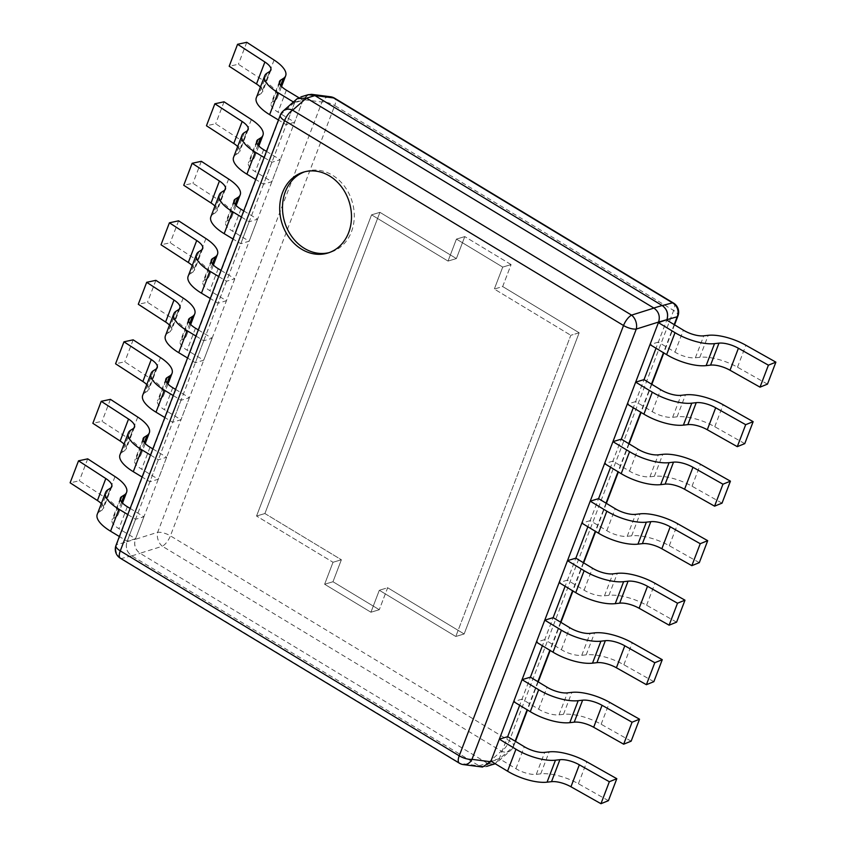 <?xml version="1.0" encoding="UTF-8"?>
<svg xmlns="http://www.w3.org/2000/svg" width="846" height="846" viewBox="0 0 846 846"><rect width="100%" height="100%" fill="white"/><g stroke="black" fill="none" stroke-linecap="round" stroke-linejoin="round"><path stroke-width="0.63" stroke-dasharray="4.23 3.17" d="M490.712 761.749L485.541 766.73L479.122 765.842L131.659 555.78C126.985 552.237 125.42 547.584 126.953 541.842L294.873 102.133L300.044 97.153L306.453 98.041M280.29 115.172A10.564 3.944 -159.1 0 1 281.041 114.316L294.873 102.133L297.263 98.601M653.926 308.092C658.6 311.635 660.166 316.288 658.622 322.03M482.516 767.047L479.122 765.842L460.383 763.43A10.564 4.272 -58.8 0 1 459.325 763.166M120.386 558.265A10.564 4.272 121.2 0 0 121.433 558.529L131.659 555.78C126.879 552.269 125.314 547.626 126.953 541.842L116.737 544.591A10.564 3.944 20.9 0 0 115.976 545.458M493.895 764.213L487.486 763.325L501.308 751.142L162.358 546.241A10.564 4.272 121.2 0 0 170.406 535.846A10.564 3.944 20.9 0 0 157.663 532.303L135.318 539.336C133.668 545.12 135.233 549.763 140.013 553.273C135.339 549.731 133.774 545.078 135.318 539.336L303.228 99.627L308.399 94.646M463.449 764.604A10.564 8.502 97.3 0 1 460.383 763.43L121.433 558.529A10.564 9.962 75 0 1 116.737 544.591L281.041 114.316A10.564 8.608 48.6 0 1 283.167 111.016M307.288 94.974L303.228 99.627L321.966 102.028A10.564 3.944 -159.1 0 1 334.709 105.57A10.564 4.272 121.2 0 0 334.604 98.199M495.248 763.758L499.066 759.232L495.164 763.705M479.005 765.767L487.359 763.251L492.806 764.541M487.359 763.251L140.013 553.273L162.358 546.241A10.564 7.149 -107.5 0 1 157.663 532.303L321.966 102.028A10.564 8.502 -82.7 0 1 330.49 96.761M767.481 384.126L737.49 367.206A32.751 12.225 -159.1 0 0 699.811 357.308L695.37 357.805A16.899 6.313 20.9 0 1 674.981 352.137L658.357 342.091L666.754 320.116L656.01 348.235M744.766 443.632L714.764 426.722A32.751 12.225 -159.1 0 0 677.086 416.814L672.644 417.311A16.899 6.313 20.9 0 1 652.255 411.642L635.632 401.596L644.028 379.621L633.294 407.74M722.04 503.137L692.039 486.228A32.751 12.225 -159.1 0 0 654.36 476.319L649.929 476.816A16.899 6.313 20.9 0 1 629.53 471.148L612.916 461.102L621.302 439.137L610.569 467.246M699.314 562.643L669.313 545.733A32.751 12.225 -159.1 0 0 631.634 535.825L627.203 536.322A16.899 6.313 20.9 0 1 606.815 530.664L590.191 520.607L598.577 498.643L587.843 526.751M676.589 622.159L646.587 605.239A32.751 12.225 -159.1 0 0 608.919 595.33L604.478 595.827A16.899 6.313 20.9 0 1 584.089 590.17L567.465 580.123L575.851 558.149L565.117 586.257M653.863 681.665L623.872 664.745A32.751 12.225 -159.1 0 0 586.193 654.836L581.752 655.343A16.899 6.313 20.9 0 1 561.363 649.675L544.739 639.629L553.136 617.654L542.392 645.762M631.148 741.17L601.146 724.25A32.751 12.225 -159.1 0 0 563.468 714.352L559.026 714.849A16.899 6.313 20.9 0 1 538.638 709.181L522.014 699.134L530.41 677.16L519.677 705.278M608.422 800.676L578.421 783.756A32.751 12.225 -159.1 0 0 540.742 773.857L536.311 774.354A16.899 6.313 20.9 0 1 515.912 768.686L499.299 758.64L507.685 736.665L499.066 759.232L512.888 747.05A10.564 3.944 20.9 0 0 513.649 746.193A10.564 3.944 20.9 0 0 509.355 740.747L170.406 535.846L334.709 105.57L673.659 310.471A10.564 3.944 -159.1 0 1 677.953 315.918M264.904 513.533L341.372 559.766L333.017 562.273L256.55 516.039L333.017 562.273L324.631 584.248L333.017 562.273L341.372 559.766L332.986 581.741L324.631 584.248L370.929 612.229L324.631 584.248L332.986 581.741L341.372 559.766L264.904 513.533L256.55 516.039L371.563 214.842L256.55 516.039L264.904 513.533L379.917 212.335L371.563 214.842L448.031 261.076L371.563 214.842L379.917 212.335L264.904 513.533M456.385 258.569L379.917 212.335L456.385 258.569L448.031 261.076L456.428 239.101L448.031 261.076L456.385 258.569L464.782 236.594L456.428 239.101L502.725 267.093L456.428 239.101L464.782 236.594L456.385 258.569M511.079 264.587L464.782 236.594L511.079 264.587L502.725 267.093L494.328 289.057L502.725 267.093L511.079 264.587L502.683 286.551L494.328 289.057L570.807 335.291L494.328 289.057L502.683 286.551L511.079 264.587M579.161 332.785L502.683 286.551L579.161 332.785L570.807 335.291L455.783 636.488L570.807 335.291L579.161 332.785L464.137 633.982L455.783 636.488L379.315 590.265L370.929 612.229L379.283 609.723L332.986 581.741L379.283 609.723L370.929 612.229L379.315 590.265L455.783 636.488L464.137 633.982L579.161 332.785M387.669 587.748L464.137 633.982L387.669 587.748L379.283 609.723L387.669 587.748L379.315 590.265L387.669 587.748M673.553 303.101A10.564 4.272 -58.8 0 1 673.659 310.471L509.355 740.747A10.564 4.272 -58.8 0 1 501.308 751.142A10.564 8.608 -131.4 0 0 510.762 750.349A10.564 8.608 -131.4 0 0 512.888 747.05L515.14 741.17M304.846 171.749A42.258 35.278 73.3 0 1 306.231 171.304A42.258 35.278 73.3 0 1 332.362 175.154A42.258 35.278 73.3 0 1 354.273 217.052A42.258 35.278 73.3 0 1 330.532 252.235A42.258 35.278 73.3 0 1 329.126 252.626M658.357 342.091L650.003 344.597M635.632 401.596L627.277 404.102M612.916 461.102L604.562 463.608M590.191 520.607L581.837 523.124M567.465 580.123L559.111 582.63M544.739 639.629L536.385 642.135M522.014 699.134L513.659 701.641M499.299 758.64L490.944 761.146M298.68 97.607L302.995 100.219L294.641 102.726L293.414 101.985M280.65 85.435L274.918 100.441L272.317 102.059A16.899 6.313 -159.1 0 0 271.101 103.434A16.899 6.313 -159.1 0 0 277.985 112.137L294.609 122.194L286.255 124.7L278.45 119.984M267.05 73.137L258.654 95.112L261.255 93.494A16.899 6.313 -159.1 0 0 262.471 92.119A16.899 6.313 -159.1 0 0 260.388 87.085M258.654 95.112A32.751 12.225 20.9 0 0 256.306 97.787M274.918 100.441A32.751 12.225 20.9 0 0 277.266 97.766A32.751 12.225 20.9 0 0 265.686 81.999L238.392 64.275L229.192 66.252M294.641 102.726L286.255 124.7M302.995 100.219L294.609 122.194M246.778 42.3L238.392 64.275M266.458 151.381L280.269 159.725L271.915 162.231L264.121 157.515M257.924 144.941L252.193 159.947L249.591 161.565A16.899 6.313 -159.1 0 0 248.375 162.94A16.899 6.313 -159.1 0 0 255.259 171.653L271.883 181.7L263.529 184.206L255.725 179.489M244.325 132.642L235.928 154.617L238.53 152.999A16.899 6.313 -159.1 0 0 239.746 151.624A16.899 6.313 -159.1 0 0 237.663 146.591M235.928 154.617A32.751 12.225 20.9 0 0 233.581 157.293M252.193 159.947A32.751 12.225 20.9 0 0 254.551 157.271A32.751 12.225 20.9 0 0 242.961 141.504L215.667 123.78L206.466 125.758M271.915 162.231L263.529 184.206M280.269 159.725L271.883 181.7M224.053 101.806L215.667 123.78M243.743 210.887L257.544 219.23L249.189 221.737L241.396 217.031M235.199 204.446L229.467 219.463L226.876 221.07A16.899 6.313 -159.1 0 0 225.66 222.456A16.899 6.313 -159.1 0 0 232.534 231.159L249.158 241.205L240.803 243.711L232.999 238.995M221.599 192.148L213.213 214.123L215.804 212.515A16.899 6.313 -159.1 0 0 217.02 211.13A16.899 6.313 -159.1 0 0 214.937 206.096M213.213 214.123A32.751 12.225 20.9 0 0 210.855 216.798M229.467 219.463A32.751 12.225 20.9 0 0 231.825 216.788A32.751 12.225 20.9 0 0 220.246 201.01L192.941 183.286L183.741 185.263M249.189 221.737L240.803 243.711M257.544 219.23L249.158 241.205M201.327 161.311L192.941 183.286M221.018 270.392L234.828 278.736L226.474 281.253L218.67 276.536M212.473 263.963L206.741 278.969L204.15 280.576A16.899 6.313 -159.1 0 0 202.934 281.961A16.899 6.313 -159.1 0 0 209.808 290.664L226.432 300.711L218.078 303.217L210.284 298.501M198.873 251.664L190.487 273.628L193.078 272.021A16.899 6.313 -159.1 0 0 194.294 270.635A16.899 6.313 -159.1 0 0 192.211 265.602M190.487 273.628A32.751 12.225 20.9 0 0 188.129 276.304M206.741 278.969A32.751 12.225 20.9 0 0 209.099 276.293A32.751 12.225 20.9 0 0 197.52 260.515L170.215 242.791L161.015 244.769M226.474 281.253L218.078 303.217M234.828 278.736L226.432 300.711M178.612 220.817L170.215 242.791M198.292 329.898L212.103 338.252L203.749 340.758L195.944 336.042M189.747 323.468L184.026 338.474L181.425 340.081A16.899 6.313 -159.1 0 0 180.209 341.467A16.899 6.313 -159.1 0 0 187.093 350.17L203.706 360.216L195.352 362.723L187.558 358.017M176.148 311.169L167.762 333.134L170.363 331.526A16.899 6.313 -159.1 0 0 171.569 330.141A16.899 6.313 -159.1 0 0 169.496 325.118M167.762 333.134A32.751 12.225 20.9 0 0 165.404 335.809M184.026 338.474A32.751 12.225 20.9 0 0 186.374 335.799A32.751 12.225 20.9 0 0 174.794 320.021L147.49 302.297L138.3 304.274M203.749 340.758L195.352 362.723M212.103 338.252L203.706 360.216M155.886 280.333L147.49 302.297M175.566 389.403L189.377 397.757L181.023 400.264L173.219 395.547M167.032 382.974L161.3 397.98L158.699 399.587A16.899 6.313 -159.1 0 0 157.483 400.972A16.899 6.313 -159.1 0 0 164.367 409.675L180.991 419.722L172.637 422.239L164.833 417.522M153.433 370.675L145.036 392.65L147.638 391.032A16.899 6.313 -159.1 0 0 148.854 389.657A16.899 6.313 -159.1 0 0 146.77 384.623M145.036 392.65A32.751 12.225 20.9 0 0 142.688 395.325M161.3 397.98A32.751 12.225 20.9 0 0 163.648 395.304A32.751 12.225 20.9 0 0 152.069 379.537L124.774 361.802L115.574 363.791M181.023 400.264L172.637 422.239M189.377 397.757L180.991 419.722M133.16 339.838L124.774 361.802M152.84 448.909L166.651 457.263L158.297 459.769L150.503 455.053M144.306 442.479L138.575 457.485L135.973 459.103A16.899 6.313 -159.1 0 0 134.757 460.478A16.899 6.313 -159.1 0 0 141.642 469.181L158.265 479.238L149.911 481.744L142.107 477.028M130.707 430.18L122.31 452.155L124.912 450.537A16.899 6.313 -159.1 0 0 126.128 449.163A16.899 6.313 -159.1 0 0 124.045 444.129M122.31 452.155A32.751 12.225 20.9 0 0 119.963 454.831M138.575 457.485A32.751 12.225 20.9 0 0 140.933 454.81A32.751 12.225 20.9 0 0 129.343 439.042L102.049 421.319L92.849 423.296M158.297 459.769L149.911 481.744M166.651 457.263L158.265 479.238M110.435 399.344L102.049 421.319M130.125 508.425L143.926 516.769L135.572 519.275L127.778 514.558M121.581 501.985L115.849 516.991L113.258 518.609A16.899 6.313 -159.1 0 0 112.042 519.983A16.899 6.313 -159.1 0 0 118.916 528.687L135.54 538.743L127.186 541.25L119.381 536.533M107.981 489.686L99.595 511.661L102.186 510.043A16.899 6.313 -159.1 0 0 103.402 508.668A16.899 6.313 -159.1 0 0 101.319 503.634M99.595 511.661A32.751 12.225 20.9 0 0 97.237 514.336M115.849 516.991A32.751 12.225 20.9 0 0 118.207 514.315A32.751 12.225 20.9 0 0 106.628 498.548L79.323 480.824L70.123 482.802M135.572 519.275L127.186 541.25M143.926 516.769L135.54 538.743M87.709 458.849L79.323 480.824M294.82 102.271L303.175 99.765M127.006 541.704L135.36 539.198M131.786 555.854L140.14 553.347M674.199 324.621L663.465 352.74M651.473 384.126L640.739 412.245M628.758 443.632L618.014 471.751M606.032 503.148L595.298 531.256M583.306 562.653L572.573 590.762M560.581 622.159L549.847 650.267M537.855 681.665L527.121 709.773M491.389 761.421L499.119 759.095M695.37 357.805L703.766 335.83M699.811 357.308L708.197 335.333M674.981 352.137L683.367 330.162M737.49 367.206L745.876 345.242M672.644 417.311L681.041 395.336M677.086 416.814L685.472 394.839M652.255 411.642L660.652 389.678M714.764 426.722L723.15 404.748M649.929 476.816L658.315 454.841M654.36 476.319L662.756 454.344M629.53 471.148L637.926 449.184M692.039 486.228L700.425 464.253M627.203 536.322L635.589 514.357M631.634 535.825L640.031 513.85M606.815 530.664L615.201 508.689M669.313 545.733L677.709 523.759M604.478 595.827L612.864 573.863M608.919 595.33L617.305 573.355M584.089 590.17L592.475 568.195M646.587 605.239L654.984 583.264M581.752 655.343L590.148 633.368M586.193 654.836L594.579 632.871M561.363 649.675L569.749 627.7M623.872 664.745L632.258 642.77M559.026 714.849L567.423 692.874M563.468 714.352L571.854 692.377M538.638 709.181L547.034 687.206M601.146 724.25L609.532 702.286M536.311 774.354L544.697 752.38M540.742 773.857L549.139 751.883M515.912 768.686L524.309 746.722M578.421 783.756L586.807 761.791M279.476 83.31L272.317 102.059M269.641 71.529L261.255 93.494M286.371 90.173L277.985 112.137M274.083 60.024L265.686 81.999M256.761 142.815L249.591 161.565M246.916 131.035L238.53 152.999M263.645 149.679L255.259 171.653M251.357 119.529L242.961 141.504M234.035 202.321L226.876 221.07M224.201 190.54L215.804 212.515M240.93 209.184L232.534 231.159M228.632 179.035L220.246 201.01M211.31 261.826L204.15 280.576M201.475 250.046L193.078 272.021M218.205 268.69L209.808 290.664M205.906 238.551L197.52 260.515M188.584 321.332L181.425 340.081M178.749 309.551L170.363 331.526M195.479 328.195L187.093 350.17M183.18 298.056L174.794 320.021M165.858 380.837L158.699 399.587M156.024 369.057L147.638 391.032M172.753 387.701L164.367 409.675M160.465 357.562L152.069 379.537M143.143 440.343L135.973 459.103M133.298 428.573L124.912 450.537M150.028 447.217L141.642 469.181M137.739 417.067L129.343 439.042M120.418 499.859L113.258 518.609M110.583 488.079L102.186 510.043M127.312 506.722L118.916 528.687M115.014 476.573L106.628 498.548M300.044 97.153L301.134 96.825M485.53 766.73L486.651 766.391M674.548 324.832L663.814 352.941M651.822 384.338L641.088 412.457M629.107 443.843L618.363 471.962M606.381 503.359L595.647 531.468M583.655 562.865L572.922 590.973M560.93 622.37L550.196 650.479M538.204 681.876L527.47 709.984M515.489 741.382L513.649 746.193A10.564 10.564 0 0 1 510.762 750.349L496.676 762.764M327.74 253.07L330.532 252.235M303.45 172.14L306.231 171.304M279.497 81.47L271.101 103.434M270.857 70.144L262.471 92.119M277.266 97.766L281.57 86.493M256.772 140.975L248.375 162.94M248.132 129.65L239.746 151.624M254.551 157.271L258.855 145.998M234.046 200.481L225.66 222.456M225.406 189.155L217.02 211.13M231.825 216.788L236.129 205.515M211.32 259.986L202.934 281.961M202.691 248.661L194.294 270.635M209.099 276.293L213.404 265.02M188.595 319.492L180.209 341.467M179.965 308.177L171.569 330.141M186.374 335.799L190.678 324.526M165.879 378.997L157.483 400.972M157.24 367.682L148.854 389.657M163.648 395.304L167.952 384.031M143.154 438.514L134.757 460.478M134.514 427.188L126.128 449.163M140.933 454.81L145.237 443.537M120.428 498.019L112.042 519.983M111.788 486.693L103.402 508.668M118.207 514.315L122.511 503.042"/><path stroke-width="1.27" d="M306.453 98.041L292.631 110.223A10.564 8.608 48.6 0 0 283.167 111.016L297.263 98.601L306.58 98.115L314.934 95.609L662.281 305.586C666.955 309.128 668.52 313.781 666.976 319.524C668.615 313.739 667.05 309.097 662.281 305.586L672.496 302.836A10.564 4.272 -58.8 0 1 673.553 303.101A10.564 10.564 0 0 1 677.953 315.918A10.564 3.944 -159.1 0 1 677.191 316.774A10.564 9.962 -105 0 0 672.496 302.836L333.546 97.935A10.564 8.502 -82.7 0 0 330.49 96.761L311.423 94.318L307.288 94.974M306.58 98.115L653.926 308.092C658.706 311.603 660.271 316.245 658.622 322.03L666.923 319.661L658.4 322.622L675.023 332.679A32.751 12.225 -159.1 0 0 714.521 343.645L718.963 343.148A16.899 6.313 20.9 0 1 738.41 348.266L768.411 365.176L775.877 362.151L745.876 345.242A32.751 12.225 -159.1 0 0 708.197 335.333L703.766 335.83A16.899 6.313 20.9 0 1 683.367 330.162L666.754 320.116M490.712 761.749L482.516 767.047L463.449 764.604A10.564 8.502 97.3 0 0 471.973 759.338L636.277 329.062A10.564 3.944 -159.1 0 1 623.534 325.52L284.584 120.618A10.564 3.944 -159.1 0 1 280.29 115.172L115.976 545.458A10.564 3.944 20.9 0 0 120.28 550.894A10.564 4.272 121.2 0 0 120.386 558.265L459.325 763.166A10.564 4.272 -58.8 0 1 459.23 755.795A10.564 3.944 20.9 0 0 471.973 759.338L490.712 761.749L658.569 322.167M301.134 96.825L308.399 94.646L314.934 95.609M330.49 96.761A10.564 10.564 0 0 1 334.604 98.199A10.564 4.272 121.2 0 0 333.546 97.935L314.807 95.524L311.423 94.318M495.164 763.705L486.651 766.391M492.806 764.541L495.248 763.758M329.58 175.989A42.258 35.278 73.3 0 1 351.481 217.887A42.258 35.278 73.3 0 1 327.74 253.07A42.258 35.278 73.3 0 1 301.61 249.221A42.258 35.278 73.3 0 1 279.709 207.323A42.258 35.278 73.3 0 1 303.45 172.14A42.258 35.278 73.3 0 1 329.58 175.989M653.926 308.092L631.581 315.124A10.564 7.149 72.5 0 1 636.277 329.062L658.622 322.03M674.199 324.621L677.191 316.774L666.923 319.661M656.01 348.235L644.028 379.621L635.674 382.138L652.298 392.184A32.751 12.225 -159.1 0 0 691.795 403.161L696.237 402.654A16.899 6.313 20.9 0 1 715.684 407.772L745.686 424.681L753.152 421.657L723.15 404.748A32.751 12.225 -159.1 0 0 685.472 394.839L681.041 395.336A16.899 6.313 20.9 0 1 660.652 389.678L644.028 379.621M633.294 407.74L621.302 439.137L612.948 441.644L629.572 451.69A32.751 12.225 -159.1 0 0 669.08 462.667L673.511 462.159A16.899 6.313 20.9 0 1 692.959 467.278L722.96 484.198L730.426 481.163L700.425 464.253A32.751 12.225 -159.1 0 0 662.756 454.344L658.315 454.841A16.899 6.313 20.9 0 1 637.926 449.184L621.302 439.137M610.569 467.246L598.577 498.643L590.222 501.149L606.846 511.196A32.751 12.225 -159.1 0 0 646.355 522.172L650.786 521.675A16.899 6.313 20.9 0 1 670.233 526.783L700.234 543.703L707.7 540.679L677.709 523.759A32.751 12.225 -159.1 0 0 640.031 513.85L635.589 514.357A16.899 6.313 20.9 0 1 615.201 508.689L598.577 498.643M587.843 526.751L575.851 558.149L567.497 560.655L584.121 570.701A32.751 12.225 -159.1 0 0 623.629 581.678L628.07 581.181A16.899 6.313 20.9 0 1 647.507 586.289L677.509 603.209L684.985 600.184L654.984 583.264A32.751 12.225 -159.1 0 0 617.305 573.355L612.864 573.863A16.899 6.313 20.9 0 1 592.475 568.195L575.851 558.149M565.117 586.257L553.136 617.654L544.782 620.16L561.406 630.207A32.751 12.225 -159.1 0 0 600.903 641.183L605.345 640.686A16.899 6.313 20.9 0 1 624.792 645.794L654.793 662.714L662.259 659.69L632.258 642.77A32.751 12.225 -159.1 0 0 594.579 632.871L590.148 633.368A16.899 6.313 20.9 0 1 569.749 627.7L553.136 617.654M542.392 645.762L530.41 677.16L522.056 679.666L538.68 689.723A32.751 12.225 -159.1 0 0 578.178 700.689L582.619 700.192A16.899 6.313 20.9 0 1 602.066 705.31L632.068 722.22L639.534 719.195L609.532 702.286A32.751 12.225 -159.1 0 0 571.854 692.377L567.423 692.874A16.899 6.313 20.9 0 1 547.034 687.206L530.41 677.16M519.677 705.278L507.685 736.665L499.33 739.171L515.954 749.228A32.751 12.225 -159.1 0 0 555.462 760.194L559.893 759.697A16.899 6.313 20.9 0 1 579.341 764.816L609.342 781.725L616.808 778.701L586.807 761.791A32.751 12.225 -159.1 0 0 549.139 751.883L544.697 752.38A16.899 6.313 20.9 0 1 524.309 746.722L507.685 736.665M292.631 110.223A10.564 4.272 121.2 0 0 284.584 120.618L120.28 550.894L459.23 755.795L623.534 325.52A10.564 4.272 -58.8 0 1 631.581 315.124L292.631 110.223M329.126 252.626A42.258 35.278 73.3 0 1 304.401 248.386A42.258 35.278 73.3 0 1 282.479 207.333A42.258 35.278 73.3 0 1 304.846 171.749M658.4 322.622L650.003 344.597L666.627 354.643L675.023 332.679M775.877 362.151L767.481 384.126L760.015 387.151L730.013 370.231A16.899 6.313 20.9 0 0 710.566 365.123L706.135 365.62A32.751 12.225 -159.1 0 1 666.627 354.643M760.015 387.151L768.411 365.176M635.674 382.138L627.277 404.102L643.901 414.149L652.298 392.184M753.152 421.657L744.766 443.632L737.289 446.656L707.288 429.747A16.899 6.313 20.9 0 0 687.851 424.629L683.409 425.126A32.751 12.225 -159.1 0 1 643.901 414.149M737.289 446.656L745.686 424.681M612.948 441.644L604.562 463.608L621.186 473.665L629.572 451.69M730.426 481.163L722.04 503.137L714.574 506.162L684.573 489.252A16.899 6.313 20.9 0 0 665.125 484.134L660.684 484.631A32.751 12.225 -159.1 0 1 621.186 473.665M714.574 506.162L722.96 484.198M590.222 501.149L581.837 523.124L598.46 533.17L606.846 511.196M707.7 540.679L699.314 562.643L691.848 565.667L661.847 548.758A16.899 6.313 20.9 0 0 642.4 543.64L637.958 544.147A32.751 12.225 -159.1 0 1 598.46 533.17M691.848 565.667L700.234 543.703M567.497 560.655L559.111 582.63L575.735 592.676L584.121 570.701M684.985 600.184L676.589 622.159L669.123 625.183L639.121 608.263A16.899 6.313 20.9 0 0 619.674 603.156L615.243 603.653A32.751 12.225 -159.1 0 1 575.735 592.676M669.123 625.183L677.509 603.209M544.782 620.16L536.385 642.135L553.009 652.181L561.406 630.207M662.259 659.69L653.863 681.665L646.397 684.689L616.396 667.769A16.899 6.313 20.9 0 0 596.948 662.661L592.517 663.158A32.751 12.225 -159.1 0 1 553.009 652.181M646.397 684.689L654.793 662.714M522.056 679.666L513.659 701.641L530.283 711.687L538.68 689.723M639.534 719.195L631.148 741.17L623.671 744.194L593.67 727.274A16.899 6.313 20.9 0 0 574.233 722.167L569.792 722.664A32.751 12.225 -159.1 0 1 530.283 711.687M623.671 744.194L632.068 722.22M499.33 739.171L490.944 761.146L507.558 771.192L515.954 749.228M616.808 778.701L608.422 800.676L600.956 803.7L570.955 786.78A16.899 6.313 20.9 0 0 551.507 781.672L547.066 782.169A32.751 12.225 -159.1 0 1 507.558 771.192M600.956 803.7L609.342 781.725M298.68 97.607L286.371 90.173A16.899 6.313 -159.1 0 1 279.497 81.47A16.899 6.313 -159.1 0 1 280.713 80.084L283.304 78.477A32.751 12.225 20.9 0 0 285.662 75.802A32.751 12.225 20.9 0 0 274.083 60.024L246.778 42.3L237.578 44.278L229.192 66.252L256.486 83.976A16.899 6.313 -159.1 0 1 260.388 87.085M293.414 101.985L278.017 92.679L269.631 114.654A32.751 12.225 20.9 0 1 256.306 97.787L264.692 75.812A32.751 12.225 20.9 0 0 278.017 92.679M237.578 44.278L264.883 62.001A16.899 6.313 -159.1 0 1 270.857 70.144A16.899 6.313 -159.1 0 1 269.641 71.529L267.05 73.137A32.751 12.225 20.9 0 0 264.692 75.812M278.45 119.984L269.631 114.654M266.458 151.381L263.645 149.679A16.899 6.313 -159.1 0 1 256.772 140.975A16.899 6.313 -159.1 0 1 257.988 139.59L260.579 137.983A32.751 12.225 20.9 0 0 262.937 135.307A32.751 12.225 20.9 0 0 251.357 119.529L224.053 101.806L214.852 103.783L206.466 125.758L233.771 143.482A16.899 6.313 -159.1 0 1 237.663 146.591M264.121 157.515L255.291 152.185L246.905 174.16A32.751 12.225 20.9 0 1 233.581 157.293L241.967 135.318A32.751 12.225 20.9 0 0 255.291 152.185M214.852 103.783L242.157 121.507A16.899 6.313 -159.1 0 1 248.132 129.65A16.899 6.313 -159.1 0 1 246.916 131.035L244.325 132.642A32.751 12.225 20.9 0 0 241.967 135.318M255.725 179.489L246.905 174.16M243.743 210.887L240.93 209.184A16.899 6.313 -159.1 0 1 234.046 200.481A16.899 6.313 -159.1 0 1 235.262 199.096L237.863 197.488A32.751 12.225 20.9 0 0 240.211 194.813A32.751 12.225 20.9 0 0 228.632 179.035L201.327 161.311L192.137 163.289L183.741 185.263L211.045 202.987A16.899 6.313 -159.1 0 1 214.937 206.096M241.396 217.031L232.576 211.69L224.179 233.665A32.751 12.225 20.9 0 1 210.855 216.798L219.241 194.823A32.751 12.225 20.9 0 0 232.576 211.69M192.137 163.289L219.431 181.023A16.899 6.313 -159.1 0 1 225.406 189.155A16.899 6.313 -159.1 0 1 224.201 190.54L221.599 192.148A32.751 12.225 20.9 0 0 219.241 194.823M232.999 238.995L224.179 233.665M221.018 270.392L218.205 268.69A16.899 6.313 -159.1 0 1 211.32 259.986A16.899 6.313 -159.1 0 1 212.536 258.601L215.138 256.994A32.751 12.225 20.9 0 0 217.485 254.318A32.751 12.225 20.9 0 0 205.906 238.551L178.612 220.817L169.412 222.805L161.015 244.769L188.32 262.493A16.899 6.313 -159.1 0 1 192.211 265.602M218.67 276.536L209.85 271.196L201.454 293.171A32.751 12.225 20.9 0 1 188.129 276.304L196.526 254.339A32.751 12.225 20.9 0 0 209.85 271.196M169.412 222.805L196.706 240.528A16.899 6.313 -159.1 0 1 202.691 248.661A16.899 6.313 -159.1 0 1 201.475 250.046L198.873 251.664A32.751 12.225 20.9 0 0 196.526 254.339M210.284 298.501L201.454 293.171M198.292 329.898L195.479 328.195A16.899 6.313 -159.1 0 1 188.595 319.492A16.899 6.313 -159.1 0 1 189.811 318.117L192.412 316.499A32.751 12.225 20.9 0 0 194.77 313.824A32.751 12.225 20.9 0 0 183.18 298.056L155.886 280.333L146.686 282.31L138.3 304.274L165.594 322.009A16.899 6.313 -159.1 0 1 169.496 325.118M195.944 336.042L187.125 330.701L178.739 352.676A32.751 12.225 20.9 0 1 165.404 335.809L173.8 313.845A32.751 12.225 20.9 0 0 187.125 330.701M146.686 282.31L173.99 300.034A16.899 6.313 -159.1 0 1 179.965 308.177A16.899 6.313 -159.1 0 1 178.749 309.551L176.148 311.169A32.751 12.225 20.9 0 0 173.8 313.845M187.558 358.017L178.739 352.676M175.566 389.403L172.753 387.701A16.899 6.313 -159.1 0 1 165.879 378.997A16.899 6.313 -159.1 0 1 167.096 377.623L169.686 376.005A32.751 12.225 20.9 0 0 172.045 373.329A32.751 12.225 20.9 0 0 160.465 357.562L133.16 339.838L123.96 341.816L115.574 363.791L142.868 381.514A16.899 6.313 -159.1 0 1 146.77 384.623M173.219 395.547L164.399 390.218L156.013 412.182A32.751 12.225 20.9 0 1 142.688 395.325L151.074 373.35A32.751 12.225 20.9 0 0 164.399 390.218M123.96 341.816L151.265 359.539A16.899 6.313 -159.1 0 1 157.24 367.682A16.899 6.313 -159.1 0 1 156.024 369.057L153.433 370.675A32.751 12.225 20.9 0 0 151.074 373.35M164.833 417.522L156.013 412.182M152.84 448.909L150.028 447.217A16.899 6.313 -159.1 0 1 143.154 438.514A16.899 6.313 -159.1 0 1 144.37 437.128L146.961 435.51A32.751 12.225 20.9 0 0 149.319 432.835A32.751 12.225 20.9 0 0 137.739 417.067L110.435 399.344L101.234 401.321L92.849 423.296L120.153 441.02A16.899 6.313 -159.1 0 1 124.045 444.129M150.503 455.053L141.673 449.723L133.287 471.687A32.751 12.225 20.9 0 1 119.963 454.831L128.349 432.856A32.751 12.225 20.9 0 0 141.673 449.723M101.234 401.321L128.539 419.045A16.899 6.313 -159.1 0 1 134.514 427.188A16.899 6.313 -159.1 0 1 133.298 428.573L130.707 430.18A32.751 12.225 20.9 0 0 128.349 432.856M142.107 477.028L133.287 471.687M130.125 508.425L127.312 506.722A16.899 6.313 -159.1 0 1 120.428 498.019A16.899 6.313 -159.1 0 1 121.644 496.634L124.246 495.026A32.751 12.225 20.9 0 0 126.593 492.351A32.751 12.225 20.9 0 0 115.014 476.573L87.709 458.849L78.519 460.827L70.123 482.802L97.427 500.525A16.899 6.313 -159.1 0 1 101.319 503.634M127.778 514.558L118.958 509.229L110.562 531.203A32.751 12.225 20.9 0 1 97.237 514.336L105.623 492.361A32.751 12.225 20.9 0 0 118.958 509.229M78.519 460.827L105.813 478.55A16.899 6.313 -159.1 0 1 111.788 486.693A16.899 6.313 -159.1 0 1 110.583 488.079L107.981 489.686A32.751 12.225 20.9 0 0 105.623 492.361M119.381 536.533L110.562 531.203M653.799 308.018L662.154 305.512M663.465 352.74L651.473 384.126M640.739 412.245L628.758 443.632M618.014 471.751L606.032 503.148M595.298 531.256L583.306 562.653M572.573 590.762L560.581 622.159M549.847 650.267L537.855 681.665M527.121 709.773L515.14 741.17M490.765 761.601L491.389 761.421M706.135 365.62L714.521 343.645M710.566 365.123L718.963 343.148M730.013 370.231L738.41 348.266M683.409 425.126L691.795 403.161M687.851 424.629L696.237 402.654M707.288 429.747L715.684 407.772M660.684 484.631L669.08 462.667M665.125 484.134L673.511 462.159M684.573 489.252L692.959 467.278M637.958 544.147L646.355 522.172M642.4 543.64L650.786 521.675M661.847 548.758L670.233 526.783M615.243 603.653L623.629 581.678M619.674 603.156L628.07 581.181M639.121 608.263L647.507 586.289M592.517 663.158L600.903 641.183M596.948 662.661L605.345 640.686M616.396 667.769L624.792 645.794M569.792 722.664L578.178 700.689M574.233 722.167L582.619 700.192M593.67 727.274L602.066 705.31M547.066 782.169L555.462 760.194M551.507 781.672L559.893 759.697M570.955 786.78L579.341 764.816M280.713 80.084L279.476 83.31M283.304 78.477L280.65 85.435M264.883 62.001L256.486 83.976M257.988 139.59L256.761 142.815M260.579 137.983L257.924 144.941M242.157 121.507L233.771 143.482M235.262 199.096L234.035 202.321M237.863 197.488L235.199 204.446M219.431 181.023L211.045 202.987M212.536 258.601L211.31 261.826M215.138 256.994L212.473 263.963M196.706 240.528L188.32 262.493M189.811 318.117L188.584 321.332M192.412 316.499L189.747 323.468M173.99 300.034L165.594 322.009M167.096 377.623L165.858 380.837M169.686 376.005L167.032 382.974M151.265 359.539L142.868 381.514M144.37 437.128L143.143 440.343M146.961 435.51L144.306 442.479M128.539 419.045L120.153 441.02M121.644 496.634L120.418 499.859M124.246 495.026L121.581 501.985M105.813 478.55L97.427 500.525M115.976 545.458A10.564 10.564 0 0 0 120.386 558.265M677.953 315.918L674.548 324.832M663.814 352.941L651.822 384.338M641.088 412.457L629.107 443.843M618.363 471.962L606.381 503.359M595.647 531.468L583.655 562.865M572.922 590.973L560.93 622.37M550.196 650.479L538.204 681.876M527.47 709.984L515.489 741.382M334.604 98.199L673.553 303.101M459.325 763.166A10.564 10.564 0 0 0 463.449 764.604M283.167 111.016A10.564 10.564 0 0 0 280.29 115.172M281.57 86.493L285.662 75.802M258.855 145.998L262.937 135.307M236.129 205.515L240.211 194.813M213.404 265.02L217.485 254.318M190.678 324.526L194.77 313.824M167.952 384.031L172.045 373.329M145.237 443.537L149.319 432.835M122.511 503.042L126.593 492.351"/></g></svg>
